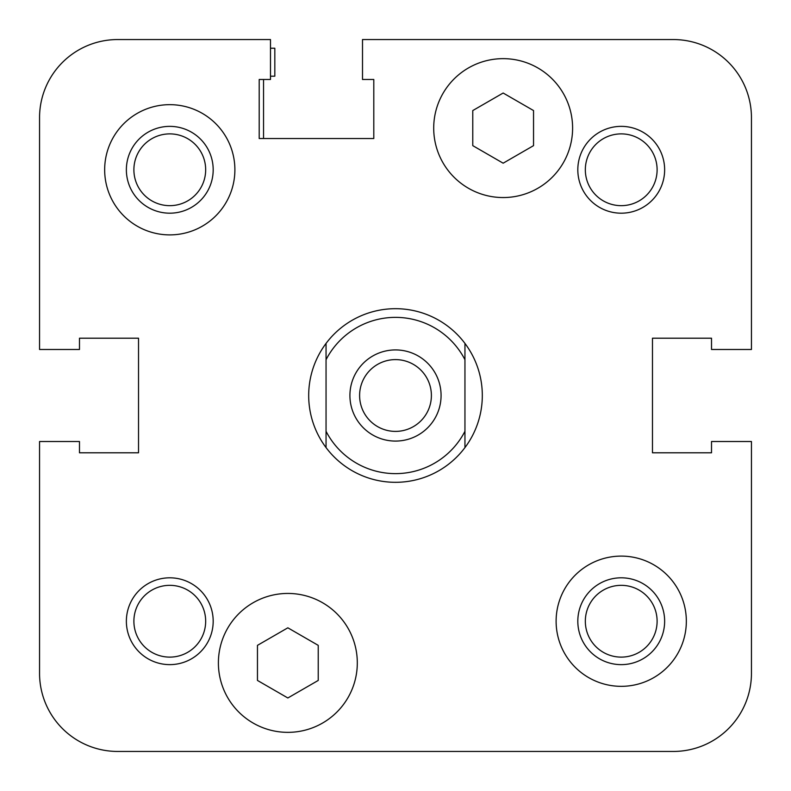 <?xml version="1.0" encoding="UTF-8"?>
<svg xmlns="http://www.w3.org/2000/svg" width="791" height="791" viewBox="0 0 791 791"><rect width="100%" height="100%" fill="white"/><g stroke="black" fill="none" stroke-linecap="round" stroke-linejoin="round"><path stroke-width="1.19" d="M751.45 441.516L751.45 673.319A78.131 78.131 0 0 1 673.319 751.45L117.681 751.45A78.131 78.131 0 0 1 39.55 673.319L39.55 441.516L79.486 441.516L79.486 452.798L138.524 452.798L138.524 338.202L79.486 338.202L79.486 349.484L39.55 349.484L39.55 117.681A78.131 78.131 0 0 1 117.681 39.55L270.482 39.55L270.482 79.486L259.201 79.486L259.201 138.524L373.797 138.524L373.797 79.486L362.505 79.486L362.505 39.55L673.319 39.55A78.131 78.131 0 0 1 751.45 117.681L751.45 349.484L711.514 349.484L711.514 338.202L652.476 338.202L652.476 452.798L711.514 452.798L711.514 441.516L751.45 441.516M664.638 169.778A43.406 43.406 0 0 0 599.519 132.186A43.406 43.406 0 0 0 599.519 207.371A43.406 43.406 0 0 0 664.638 169.778M213.184 621.222A43.406 43.406 0 0 0 148.075 583.629A43.406 43.406 0 0 0 148.075 658.814A43.406 43.406 0 0 0 213.184 621.222M572.605 128.102A69.45 69.45 0 0 0 468.43 67.957A69.45 69.45 0 0 0 468.43 188.248A69.45 69.45 0 0 0 572.605 128.102M357.305 662.898A69.45 69.45 0 0 0 253.12 602.752A69.45 69.45 0 0 0 253.12 723.043A69.45 69.45 0 0 0 357.305 662.898M686.341 621.222A65.109 65.109 0 0 0 588.672 564.833A65.109 65.109 0 0 0 588.672 677.61A65.109 65.109 0 0 0 686.341 621.222M234.887 169.778A65.109 65.109 0 0 0 137.219 113.39A65.109 65.109 0 0 0 137.219 226.167A65.109 65.109 0 0 0 234.887 169.778M503.155 93.022L533.539 110.562L533.539 145.643L503.155 163.193L472.771 145.643L472.771 110.562L503.155 93.022M287.845 627.807L318.229 645.357L318.229 680.438L287.845 697.978L257.461 680.438L257.461 645.357L287.845 627.807M664.638 621.222A43.406 43.406 0 0 0 599.519 583.629A43.406 43.406 0 0 0 599.519 658.814A43.406 43.406 0 0 0 664.638 621.222M657.113 621.222A35.892 35.892 0 0 0 603.276 590.145A35.892 35.892 0 0 0 603.276 652.308A35.892 35.892 0 0 0 657.113 621.222M213.184 169.778A43.406 43.406 0 0 0 148.075 132.186A43.406 43.406 0 0 0 148.075 207.371A43.406 43.406 0 0 0 213.184 169.778M205.67 169.778A35.892 35.892 0 0 0 151.832 138.692A35.892 35.892 0 0 0 151.832 200.855A35.892 35.892 0 0 0 205.67 169.778M205.67 621.222A35.892 35.892 0 0 0 151.832 590.145A35.892 35.892 0 0 0 151.832 652.308A35.892 35.892 0 0 0 205.67 621.222M657.113 169.778A35.892 35.892 0 0 0 603.276 138.692A35.892 35.892 0 0 0 603.276 200.855A35.892 35.892 0 0 0 657.113 169.778M326.05 431.293L326.05 447.587A86.812 86.812 0 0 0 464.95 447.587L464.95 431.293A78.131 78.131 0 0 1 326.05 431.293L326.05 359.707A78.131 78.131 0 0 1 464.95 359.707L464.95 343.413A86.812 86.812 0 0 0 326.05 343.413L326.05 359.707M464.95 359.707L464.95 431.293M349.919 395.5A45.581 45.581 0 0 1 418.291 356.029A45.581 45.581 0 0 1 418.291 434.971A45.581 45.581 0 0 1 349.919 395.5M359.608 395.5A35.892 35.892 0 0 1 395.5 359.608A35.892 35.892 0 0 1 431.392 395.5A35.892 35.892 0 0 1 395.5 431.392A35.892 35.892 0 0 1 359.608 395.5M326.05 343.413A86.812 86.812 0 0 0 326.05 447.587M464.95 447.587A86.812 86.812 0 0 0 464.95 343.413M79.486 452.798L138.524 452.798L138.524 338.202L79.486 338.202L138.524 338.202L138.524 452.798L79.486 452.798M39.55 441.516L39.55 577.816M543.091 751.45L577.816 751.45M751.45 577.816L751.45 673.319M652.476 452.798L711.514 452.798L652.476 452.798L652.476 338.202L652.476 452.798M711.514 338.202L652.476 338.202L711.514 338.202M751.45 349.484L751.45 213.184M577.816 39.55L673.319 39.55M263.541 138.524L373.797 138.524L263.541 138.524L263.541 79.486M270.482 48.231L274.823 48.231L274.823 76.183L270.482 76.183M270.482 39.55L213.184 39.55M39.55 213.184L39.55 117.681M456.269 751.45L117.681 751.45M373.797 79.486L373.797 138.524"/></g></svg>
